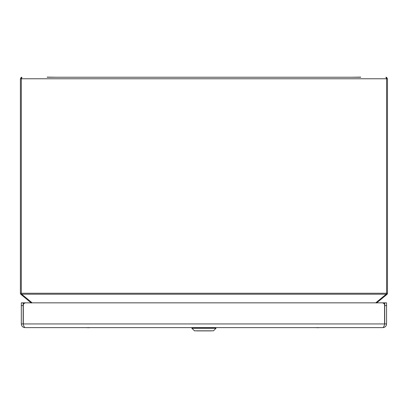 <?xml version="1.0" encoding="UTF-8"?>
<svg xmlns="http://www.w3.org/2000/svg" width="408" height="408" viewBox="0 0 408 408"><rect width="100%" height="100%" fill="white"/><g stroke="black" fill="none" stroke-linecap="round" stroke-linejoin="round"><path stroke-width="0.61" d="M93.049 327.614L89.23 327.614M89.23 327.736L85.405 327.614M360.713 77.234L47.165 77.234M47.165 77.112L55.763 77.234M63.408 77.234L344.469 77.234M352.114 77.234L360.713 77.112M386.886 77.556L385.948 77.234L387.478 78.764L387.478 293.245A1.53 1.53 0 0 1 387.136 294.209L20.742 294.209A1.53 1.53 0 0 1 20.4 293.245L21.318 293.245L21.318 78.764L386.56 78.764L385.948 77.234L386.514 77.342M386.381 77.683L386.56 78.764L387.478 78.764M20.4 293.245L20.4 78.764L21.93 77.234L20.828 77.704M21.344 77.352L21.93 77.234L21.318 78.764L20.4 78.764M20.956 294.423L31.161 302.838L23.307 302.838L23.307 324.421C23.868 326.395 24.429 327.456 24.99 327.614C22.761 327.395 21.537 326.171 21.318 323.942L21.318 305.592L23.154 305.592L23.154 302.838L21.318 302.838L23.154 302.838M386.56 78.764L386.56 294.209L387.136 294.209M386.922 294.423L376.717 302.838L384.571 302.838L384.571 324.421C384.01 326.395 383.449 327.456 382.888 327.614C385.116 327.395 386.34 326.171 386.56 323.942L384.724 323.942L384.377 325.018M20.742 294.209L21.318 294.209L21.318 293.245L387.478 293.245M376.507 303.006L376.9 302.471L376.507 303.006M376.1 302.838L376.9 302.471L376.523 302.838M31.355 302.838L30.977 302.471L31.37 303.006L30.977 302.471L31.778 302.838M387.478 273.834L387.478 266.006M196.671 330.888L211.206 330.888L196.671 330.888M194.427 330.822L213.45 330.822L215.995 328.282L191.882 328.282L194.58 330.888M322.473 327.614L318.653 327.614M318.653 327.736L314.828 327.614M332.999 327.614L340.828 327.614M23.501 325.018L23.154 323.942L23.154 305.592M384.724 305.592L386.56 305.592L386.56 302.838L384.724 302.838L384.724 323.942M23.154 323.942L21.318 323.942M382.888 327.614L24.99 327.614M386.56 305.592L386.56 323.942M386.56 302.838L384.724 302.838M21.318 302.838L21.318 305.592M23.307 304.684A2.754 2.754 0 0 1 25.908 302.838L381.97 302.838A2.754 2.754 0 0 1 384.571 304.684M375.743 302.838L385.948 294.423M21.93 294.423L32.135 302.838M215.995 328.282L215.995 327.706L191.882 327.706L191.882 328.282M384.571 323.942L23.307 323.942M386.534 77.352L385.948 77.234"/></g></svg>
